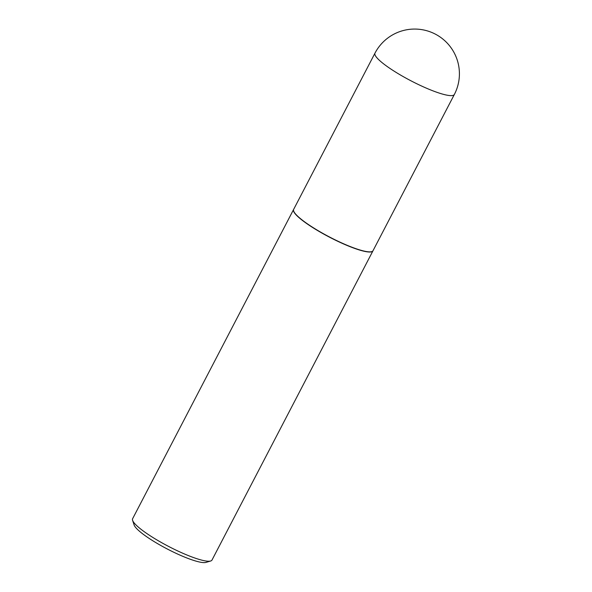 <?xml version="1.0" encoding="UTF-8"?>
<svg xmlns="http://www.w3.org/2000/svg" width="592" height="592" viewBox="0 0 592 592"><rect width="100%" height="100%" fill="white"/><g stroke="black" fill="none" stroke-linecap="round" stroke-linejoin="round"><path stroke-width="0.89" d="M454.36 94.461L373.019 250.712A44.748 7.925 -152.5 0 1 366.922 251.63A44.748 7.925 -152.5 0 1 320.413 232.005A44.748 7.925 -152.5 0 1 293.647 209.39L374.98 53.139A44.748 7.925 -152.5 0 0 393.214 70.574A44.748 7.925 -152.5 0 0 448.262 95.386A44.748 7.925 -152.5 0 0 454.36 94.461A44.748 44.748 0 0 0 438.857 36.164A44.748 44.748 0 0 0 374.98 53.139M372.982 250.786A44.748 7.925 -152.5 0 1 372.938 250.867A44.748 7.925 -152.5 0 1 311.799 226.973A44.748 7.925 -152.5 0 1 293.565 209.546A44.748 7.925 -152.5 0 1 293.61 209.464M372.938 250.867L211.98 560.076A44.748 7.925 -152.5 0 1 210.671 561.001A44.748 7.925 -152.5 0 1 150.834 536.182A44.748 7.925 -152.5 0 1 132.593 520.353A44.748 7.925 -152.5 0 1 132.601 518.755L293.565 209.546M210.671 561.001L205.972 562.4A41.166 7.289 -152.5 0 1 150.923 539.564A41.166 7.289 -152.5 0 1 134.14 525.008L132.593 520.353"/></g></svg>
